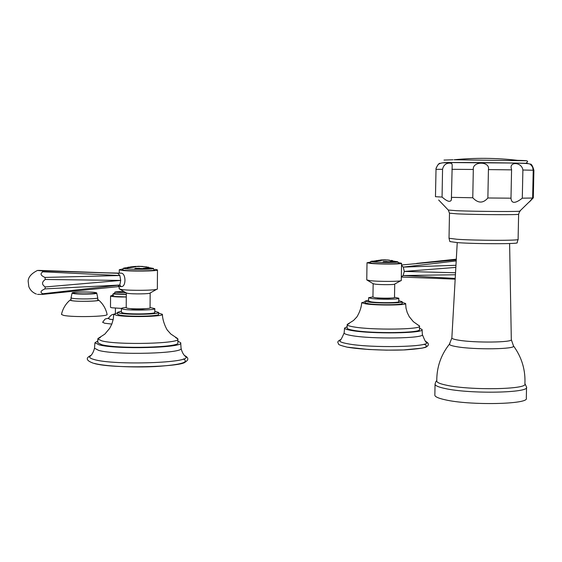 <?xml version="1.0" encoding="UTF-8"?>
<svg xmlns="http://www.w3.org/2000/svg" width="562" height="562" viewBox="0 0 562 562"><rect width="100%" height="100%" fill="white"/><g stroke="black" fill="none" stroke-linecap="round" stroke-linejoin="round"><path stroke-width="0.84" d="M451.764 162.537L444.366 162.748M451.434 197.353L451.286 200.22L450.499 201.07L449.347 201.308C447.921 201.421 445.497 200.016 442.062 197.079L442.561 169.288C443.488 165.123 445.982 163.057 450.043 163.099L451.736 163.5L452.199 164.877L451.434 197.353L472.775 197.768C478.079 203.423 483.109 203.493 487.872 197.979L510.984 198.189C511.448 203.711 515.213 203.704 522.295 198.182L532.628 198.028L529.404 201.92L533.31 197.845L533.9 170.321C532.678 165.93 531.448 163.851 530.212 164.069L530.205 164.209M451.946 169.317L473.309 169.457C472.361 161.02 490.303 161.154 488.434 169.598L511.568 169.857L511.575 169.387C508.336 161.322 521.852 161.828 522.885 170.019L533.226 170.237L532.551 166.921L530.212 164.069M440.285 163.437L440.285 163.387C439.28 162.854 437.861 164.504 436.042 168.333L435.466 196.693L442.062 197.079M473.309 169.457L472.775 197.768M488.434 169.598L487.872 197.979M511.568 169.857L510.991 198.168M522.885 170.019L522.295 198.182M533.226 170.237L532.628 198.028M457.475 242.622L449.853 241.569L449.024 238.246L456.836 239.243C475.635 240.62 520.686 240.698 518.101 239.37L517.089 242.686C520.293 244.07 476 244.041 457.475 242.622M513.303 345.623L513.485 345.883C521.768 357.27 525.575 369.929 524.908 383.867C528.147 389.466 470.289 390.534 446.537 385.216C440.348 383.93 437.096 382.603 436.779 381.233L436.772 380.966M436.772 380.783C436.175 380.783 435.599 381.963 435.037 384.324C435.346 385.764 438.711 387.169 445.146 388.532C469.811 394.145 530.029 392.993 526.552 387.077L526.32 398.163C529.79 404.387 469.593 405.631 444.942 399.737C438.515 398.303 435.15 396.828 434.848 395.311L435.058 383.951M73.994 293.322C78.392 294.235 96.601 293.926 95.849 292.957L94.76 292.57C90.257 291.671 72.315 291.973 72.969 292.942L73.994 293.322M98.652 300.066C103.05 303.909 105.86 308.686 107.082 314.39C108.895 316.666 72.147 317.488 63.45 315.331L61.476 314.439C62.761 308.714 65.628 303.916 70.081 300.059L71.346 300.607C76.938 301.836 100.205 301.365 98.652 300.066L97.732 299.687M70.081 300.059L71.016 299.658M126.295 294.326L114.746 293.708L114.76 292.198L126.141 292.816M114.76 292.198C115.414 291.755 118.498 291.552 124.005 291.587M114.753 293.28L113.229 293.701L114.184 294.038L126.295 294.467M121.462 308.405L111.712 307.758L110.496 307.281L110.559 295.963L111.775 296.399C115.062 296.884 119.896 297.08 126.281 296.982M110.559 295.963L112.393 295.422M113.166 319.645L109.759 319.195L108.375 318.478M102.677 322.202L104.581 323.227L111.831 324.07M145.101 266.781L138.364 266.276L143.31 266.5M142.586 266.465L141.596 266.374M134.831 266.62L139.622 266.472L134.831 266.62M133.44 266.676L135.695 266.873L133.468 267.175L131.065 266.852L134.43 266.81M131.016 266.985L133.131 267.224L127.11 268.046L130.721 266.908L132.365 267.168M145.748 266.887L146.401 266.992M148.537 267.224L147.911 267.091M146.942 266.943L146.19 266.831M145.523 268.109L147.68 268.72L145.98 268.362L146.289 268.713L145.186 268.397L145.867 268.784L145.291 268.819L144.736 268.144L145.523 268.109M142.081 268.545L139.938 268.481L142.081 268.545M148.024 268.081L149.506 268.601L146.668 268.236L149.106 268.481M139.559 268.341L139.594 268.903L137.247 268.341L139.559 268.25M149.366 267.905L151.178 268.418L148.888 268.095L150.096 268.552L148.045 267.976L150.335 268.257L149.127 267.842M136.615 268.313L136.046 268.776L136.763 268.882L134.669 268.748L136.615 268.313M144.005 268.278L144.82 268.826L142.551 268.629L144.005 268.278M143.703 268.474L142.558 268.65M126.836 267.933L130.967 266.957M133.032 267.245L132.365 267.21M127.827 267.758L128.684 267.877L127.827 267.716M127.813 267.695L131.241 267.428L128.684 267.877M128.684 267.835L131.241 267.428M135.583 266.887L134.43 266.845M131.262 266.859L133.454 266.599M139.608 266.493L138.449 266.43M138.568 266.5L135.519 266.451M140.275 266.374L137.36 266.339M135.927 266.381L133.482 266.599M140.261 266.416L141.554 266.416M145.551 266.866L144.919 266.802M143.802 266.676L141.378 266.458M145.579 268.165L147.307 268.615M145.797 268.784L145.396 268.678M144.785 268.193L145.839 268.439M142.116 268.671L139.938 268.495M141.638 268.629L140.423 268.503M148.761 268.566L147.904 268.608M148.094 268.327L147.406 268.341M146.506 268.116L148.017 268.116M138.203 268.488L137.423 268.706M137.247 268.285L138.688 268.481M138.631 268.278L139.559 268.292M138.87 268.84L137.922 268.685M151.08 268.425L150.44 268.285M148.888 268.095L149.738 268.334M150.391 268.503L149.738 268.376M148.136 267.997L150.335 268.257M136.896 268.812L136.046 268.812M135.793 268.453L134.796 268.755M135.66 268.299L136.629 268.257M143.963 268.306L144.539 268.699M143.226 268.236L143.97 268.292M144.111 268.791L143.029 268.643M127.911 267.28L128.593 267.189M374.538 261.548L374.074 261.379L375.072 260.916L377.025 260.48L379.905 260.747L374.538 261.548M389.571 260.192L384.942 259.841M387.021 259.946L388.475 260.051M385.054 259.855L380.783 259.953L386.003 260.094M381.753 260.016L383.944 260.199L379.041 260.29L381.436 260.48L380.038 260.719L378.317 260.347L381.753 260.016L378.324 260.354M374.074 261.386L377.404 260.536M377.383 260.557L379.097 260.705M379.807 260.768L379.097 260.74M374.91 261.225L378.233 260.951L376.006 261.344M378.24 260.986L376.006 261.379M392.543 260.592L391.314 260.396M389.417 261.808L387.513 261.702L389.417 261.808M393.913 261.414L395.423 261.878L392.993 261.541L393.913 261.414M387.12 261.625L387.443 262.124L386.143 262.11L385.012 261.541L387.063 261.541M385.033 261.576L386.551 261.794M394.707 261.26L396.463 261.723L394.707 261.267M384.485 261.597L384.218 262.004L384.921 262.103L382.947 261.99L384.485 261.597M390.871 261.576L391.869 262.061L389.852 261.864L390.871 261.576M390.723 261.759L389.852 261.878M391.995 261.428L394.11 261.976L392.529 261.653L393 261.969L391.911 261.688L392.248 262.054L391.384 261.456L391.995 261.428M379.041 260.29L380.355 260.459M381.331 260.501L380.355 260.487M381.753 260.051L382.863 260.136M383.804 260.206L382.863 260.171M381.106 259.96L385.005 259.848M384.865 259.925L384.394 259.932M383.846 259.918L385.399 260.016M387.921 260.009L388.328 260.058M389.059 260.136L388.328 260.094M389.487 260.241L388.862 260.192M387.885 260.009L387.527 260.009M389.501 261.955L387.513 261.709M388.026 261.85L389.094 261.955L388.026 261.85M389.094 261.955L387.928 261.737M395.332 261.878L393.646 261.337M394.819 261.843L394.201 261.878M394.131 261.632L393.646 261.611M392.775 261.435L393.646 261.372M386.003 261.752L385.406 261.92M386.27 261.569L387.063 261.576M386.768 262.075L385.855 261.906M396.372 261.73L395.796 261.569M395.971 261.801L395.458 261.695M393.913 261.337L395.739 261.583M385.005 262.047L384.218 262.04M383.797 261.716L383.045 261.997M383.586 261.583L384.457 261.555M390.885 261.653L391.559 261.948M390.197 261.534L390.85 261.597M391.229 262.04L390.26 261.913M392.093 261.492L393.751 261.885M392.529 261.653L392.908 261.941M392.62 262.033L392.234 261.934M391.475 261.513L392.466 261.723M455.536 272.76L404.282 271.432L403.137 275.542L401.324 276.961M455.838 267.407L404.282 271.432L403.277 267.098L455.958 265.285M456.204 260.923L403.277 267.098L401.514 265.313M456.26 259.911L401.521 264.99M367.014 262.749L370.316 263.388C379.217 264.337 402.694 264.245 401.549 263.276L401.268 280.459C402.188 281.604 378.879 281.752 370.049 280.642L366.754 279.897L367.014 262.749L369.894 262.215M401.549 263.276L398.676 262.686M455.171 279.145L401.317 277.045M455.213 278.429L403.137 275.542L455.424 274.755M456.302 259.187L416.59 263.409M398.676 263.079L398.95 263.234C399.912 264.056 379.996 264.133 372.416 263.332L369.866 262.609M373.154 283.698L372.95 297.094L375.03 297.642C380.607 298.443 395.198 298.303 394.503 297.46L394.721 284.07C395.234 284.793 380.769 284.892 375.24 284.175L373.161 283.698L367.141 280.129M376.814 297.832L376.814 297.839C378.317 298.38 381.991 298.598 387.836 298.492L390.611 298.092M394.503 297.291L398.809 298.225C399.8 299.413 379.308 299.609 371.524 298.478L368.63 297.712L372.95 296.891M368.63 297.712L368.581 301.127L371.475 301.92C379.259 303.08 399.744 302.869 398.753 301.654L398.809 298.225M398.767 300.761L402.209 301.717C403.446 303.22 378.212 303.473 368.672 302.047L365.138 301.077L368.595 300.192M365.138 301.077L365.11 302.785L368.644 303.768C378.184 305.215 403.411 304.948 402.181 303.431L402.209 301.717M419.547 326.065L419.484 329.494C422.062 333.062 372.184 333.786 353.793 330.393C349.515 329.662 347.295 328.911 347.126 328.138L347.175 324.724C347.344 325.482 349.564 326.22 353.842 326.929C372.234 330.259 422.118 329.564 419.547 326.065L413.358 321.689L409.276 316.708L407.232 312.563L406.003 308.109L405.638 303.501C407.12 305.299 377.123 305.616 365.834 303.894L361.675 302.735L365.131 301.745M405.638 303.501L402.195 302.44M419.371 325.763L417.84 324.984M347.175 324.724L349.234 323.48M419.512 328.124L422.083 329.557C424.872 333.378 371.327 334.158 351.664 330.512C347.098 329.732 344.731 328.925 344.555 328.103L347.147 326.634M425.954 341.717L426.516 342.223C432.234 347.042 370.246 348.307 347.562 343.733C341.984 342.694 339.357 341.626 339.687 340.537C340.122 341.303 341.605 338.788 344.12 332.992C344.253 333.863 346.642 334.706 351.292 335.528C371.201 339.336 425.42 338.486 422.357 334.481L422.083 329.711M340.614 339.729L339.687 340.537M45.304 279.476L44.974 277.424C40.59 275.499 39.895 273.631 42.888 271.804L42.101 270.856L37.45 270.462L39.15 270.392L117.767 273.258L119.861 275.535L120.704 280.424L119.804 285.039L117.788 286.683L42.031 294.439L42.824 293.764L119.804 285.039L44.939 288.889L45.276 286.95C41.623 284.597 41.63 282.103 45.304 279.476L120.704 280.424L45.276 286.95M118.175 286.655L121.167 286.557C126.176 287.379 126.225 273.392 121.23 273.16L120.795 273.174M119.79 285.046L121.146 286.55M155.316 269.346L157.479 269.922L157.346 288.924C158.428 290.456 128.881 290.87 121.125 289.423L119.165 288.791L119.172 286.627M122.481 269.043L119.27 269.739L121.237 270.287C129.063 271.523 158.856 271.207 157.479 269.922M121.23 273.16L101.673 272.746L117.851 273.272M37.492 294.397L42.031 294.439M42.101 270.856L101.673 272.746M42.888 271.804L119.861 275.535L44.974 277.424M42.824 293.764C39.839 292.451 40.548 290.828 44.939 288.889M154.318 269.711L154.62 269.901C155.772 270.996 130.496 271.263 123.83 270.217L122.439 269.528M156.629 289.332L150.166 292.992C150.749 293.982 132.428 294.249 127.56 293.322L126.31 292.914L126.211 307.772L127.469 308.25C132.379 309.297 150.89 308.945 150.061 307.828L150.166 293.006M130.574 308.622C132.281 309.149 135.962 309.339 141.61 309.191L145.698 308.678M150.061 307.533L154.817 308.608C156.004 310.182 130.012 310.681 123.162 309.198L121.434 308.531L121.413 312.324L123.141 313.013C129.991 314.53 155.976 314.01 154.789 312.395L154.817 308.608M126.218 307.442C123.043 307.737 121.448 308.102 121.434 308.531M154.796 311.299L158.596 312.409C160.086 314.404 128.073 315.043 119.692 313.167L117.584 312.324L117.577 314.221L119.685 315.071C128.059 316.975 160.072 316.322 158.582 314.306L158.596 312.409M121.42 311.172L117.584 312.324M158.596 313.09L162.39 314.327C164.188 316.715 126.127 317.488 116.222 315.233L113.749 314.228L117.584 312.943M100.486 337.27L97.83 338.956L101.736 340.853C117.753 345.251 181.062 343.614 177.887 338.998L175.597 337.544M97.83 338.956L97.809 342.75L101.715 344.689C117.725 349.185 181.034 347.492 177.859 342.771L177.887 338.998M177.873 341.085L180.711 342.792C184.153 347.85 116.194 349.662 99.088 344.836L94.936 342.764L97.823 340.909M184.863 355.879L185.671 356.596C192.956 362.904 113.988 365.609 94.191 359.532C90.798 358.612 89.281 357.65 89.653 356.652L90.826 355.591M452.986 159.784L444.001 160.072M526.011 163.38L527.669 161.533C526.306 160.865 530.085 160.669 517.532 160.332C496.281 157.887 475.115 157.697 454.033 159.777L526.453 160.753M452.291 162.516C477.243 162.397 536.654 163.198 526.72 163.507M452.115 162.516L443.804 162.79M442.561 169.288L435.95 169.345M529.411 201.716L519.885 211.017C524.606 211.818 476.485 211.579 456.351 210.687L448.258 210.04L438.669 199.995M519.745 211.172L518.621 214.192C521.227 214.986 476.133 214.747 457.299 213.855L449.481 213.188M509.608 243.536L511.308 339.532C513.492 342.511 474.806 343.003 458.599 340.172C454.307 339.469 452.052 338.745 451.848 338.008L457.236 242.608M511.315 339.687L513.485 345.883C516.583 349.269 474.335 349.908 456.674 346.698C451.897 345.883 449.474 345.047 449.41 344.197L449.867 343.607M451.82 162.53L444.275 162.755M73.404 293.343C66.555 292.198 89.358 291.39 95.336 292.549C102.558 293.68 79.383 294.537 73.404 293.343M96.727 293.083L96.748 293.118C97.732 294.165 77.935 294.516 73.165 293.519L72.119 293.006M72.21 298.274C77.338 299.384 98.624 298.998 97.739 297.825L96.748 293.118L95.357 292.549C89.646 291.889 82.958 291.804 75.294 292.289L72.062 293.097L71.03 297.818L72.21 298.274M97.732 299.722C104.216 301.113 78.027 302.012 71.472 300.6L70.236 300.15L71.016 299.694M113.229 293.701C112.484 295.57 111.887 296.258 111.445 295.774L113.826 295.324C110.707 295.633 110.131 295.991 112.119 296.392L126.281 296.947M108.48 318.211L109.464 319.209L113.159 319.687M143.696 266.676L153.496 268.439C154.241 269.43 131.009 269.655 124.869 268.706L123.303 268.292L125.579 267.758M388.012 260.115L397.938 261.899C398.591 262.644 380.256 262.7 373.273 261.969L370.653 261.485L372.318 261.105M398.514 263.452L397.938 261.899L396.512 261.52M414.124 331.826L412.719 331.615M353.793 330.386L352.058 330.575M344.155 332.767L344.555 328.103M423.938 344.239L426.094 345.265L426.516 346.283L425.16 347.26L422.048 348.152L403.6 349.943L386.375 350.147L368.602 349.494L347.506 347.197M94.936 342.764L94.507 348.215L98.694 350.407C116.011 355.444 184.863 353.498 181.055 348.208L180.704 342.953M89.653 356.652C89.203 356.905 92.758 355.212 94.507 348.215L94.542 347.955M94.17 363.375C104.42 366.255 132.983 367.738 155.983 366.522C180.465 364.85 189.626 362.328 183.451 358.942M436.042 168.333C438.234 165.249 436.021 162.039 451.504 162.573L512.79 163.029C531.715 163.423 528.849 163.893 530.64 164.406M451.574 198.99L451.581 198.625M452.185 165.34L452.199 164.877M449.024 238.246L449.481 213.23L448.328 210.125M518.621 214.192L518.101 239.37M436.779 381.233C436.625 367.408 440.84 355.058 449.41 344.197L451.848 338.008M524.929 383.565L526.552 387.077M71.016 300.487L71.03 297.818M70.728 300.424L71.522 300.6C76.776 301.942 100.261 301.099 98.287 300.263L97.999 300.452M97.725 300.515L97.739 297.825M115.4 313.35L115.428 308.18M108.34 318.57C110.454 315.401 112.26 314.053 113.749 314.516M102.628 322.335C106.316 317.137 104.715 319.764 108.564 318.029M131.494 266.788L123.303 268.292L122.607 269.992M139.559 266.43L140.5 266.465M153.496 268.439L154.121 270.174M131.501 266.824L133.342 266.683M139.559 266.472L138.554 266.451M135.54 266.507L134.536 266.564M135.54 266.472L138.385 266.416M142.657 266.627L141.048 266.521M369.993 262.981L370.653 261.485L382.315 259.939M385.68 259.967L387.731 260.094M384.141 259.967L383.052 259.96M385.293 259.988L385.68 260.002M385.146 259.953L384.148 259.932M394.721 284.049L401.268 280.459M361.675 302.735C361.366 310.456 355.992 318.528 356.582 317.228L353.575 320.431L347.246 324.429M422.371 334.566C424.689 340.424 426.073 342.975 426.516 342.223M340.832 339.518C338.366 340.713 337.404 341.822 337.945 342.827C339.624 344.19 335.205 344.148 347.07 347.14M347.379 347.197C360.502 349.494 385.504 350.688 404.991 349.894C418.802 348.89 426.087 347.773 426.846 346.543C429.256 344.892 428.848 343.171 425.631 341.387M119.249 273.216L119.27 269.739M37.45 270.462C31.388 273.518 28.29 277.08 28.149 281.155L28.817 286.62C30.222 290.175 32.736 292.647 36.375 294.038M126.31 292.914L119.727 289.114M97.943 338.549L104.834 334.109L109.653 328.363L111.887 323.93L113.264 319.167L113.749 314.228M162.39 314.327C162.608 322.988 168.038 331.58 167.497 330.28L170.764 333.983L177.676 338.591M185.671 356.596C186.05 356.807 182.678 355.163 181.062 348.271M93.924 363.375C112.4 369.037 181.308 366.986 185.137 362.125C188.895 359.842 188.692 357.643 184.512 355.514M91.086 355.325C85.347 357.98 86.112 360.614 93.383 363.221"/></g></svg>
